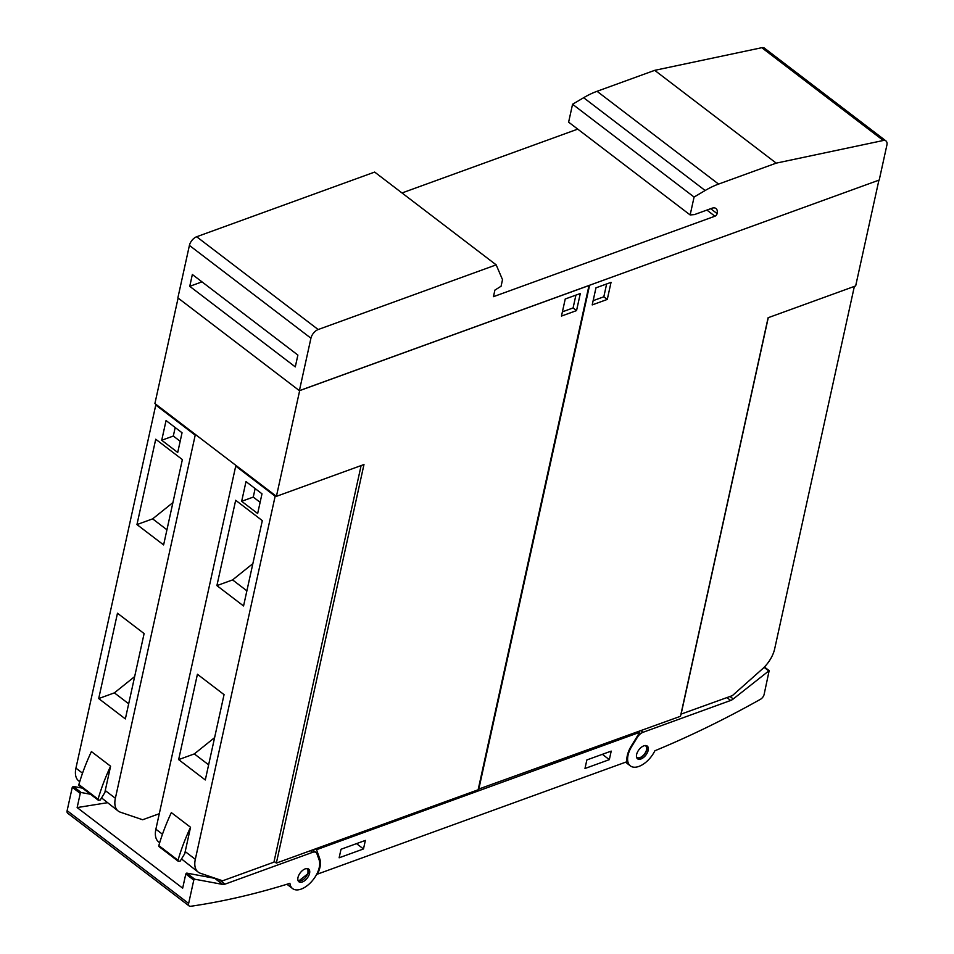<?xml version="1.0" encoding="UTF-8"?>
<svg xmlns="http://www.w3.org/2000/svg" width="954" height="954" viewBox="0 0 954 954"><rect width="100%" height="100%" fill="white"/><g stroke="black" fill="none" stroke-linecap="round" stroke-linejoin="round"><path stroke-width="1.43" d="M730.681 700.463A8.002 4.376 -52.6 0 0 733.256 698.96L769.162 670.638L764.13 694.405A4.806 2.623 -52.6 0 1 760.481 699.282A960.821 524.998 -52.6 0 1 654.885 750.762A20.022 10.935 -52.6 0 1 630.391 765.907A20.022 10.935 -52.6 0 1 630.2 749.236A20.022 10.935 -52.6 0 1 631.786 746.35L637.308 737.406A8.002 4.376 -52.6 0 1 643.044 732.29L730.681 700.463L726.924 697.601M648.362 749.164A8.002 4.376 -52.6 0 1 644.045 757.059A8.002 4.376 -52.6 0 1 637.534 758.788A8.002 4.376 -52.6 0 1 636.437 755.699A8.002 4.376 -52.6 0 1 640.742 747.793A8.002 4.376 -52.6 0 1 647.253 746.064A8.002 4.376 -52.6 0 1 648.362 749.164M637.01 758.239L639.764 758.084C643.354 756.427 645.763 753.541 646.979 749.439L646.573 745.694M317.443 874.126L626.981 761.697A21.62 11.818 -52.6 0 1 631.357 745.909L639.74 732.29L316.525 849.692L319.852 859.053A21.62 11.818 -52.6 0 1 317.443 874.126L316.966 873.757M215.461 878.372A8.002 4.376 -52.6 0 1 214.698 878.312L186.745 873.101L185.791 873.995L182.667 888.162L77.143 807.573L80.255 793.418L81.209 792.524L90.463 794.253M319.614 862.058A20.022 10.935 -52.6 0 1 310.11 883.13A20.022 10.935 -52.6 0 1 292.628 888.603A20.022 10.935 -52.6 0 1 289.921 883.332A960.821 524.998 -52.6 0 1 190.585 906.3A4.806 2.623 -52.6 0 1 189.202 906.002A4.806 2.623 -52.6 0 1 188.642 903.45L193.781 880.101L194.735 879.206L222.699 884.418A8.002 4.376 127.4 0 0 225.013 884.143L312.638 852.316A8.002 4.376 -52.6 0 1 316.06 852.518A8.002 4.376 -52.6 0 1 316.943 853.77L319.125 859.924A20.022 10.935 -52.6 0 1 319.614 862.058M107.301 802.731L77.143 807.573M82.473 788.147L73.219 786.418L72.265 787.312L67.126 810.661A4.806 2.623 127.4 0 0 67.686 813.213L189.202 906.002M309.215 874.556A8.002 4.376 -52.6 0 1 298.924 881.794A8.002 4.376 -52.6 0 1 298.34 876.309A8.002 4.376 -52.6 0 1 308.643 869.07A8.002 4.376 -52.6 0 1 309.215 874.556M298.399 881.246L308.011 873.637L307.951 868.7M639.74 732.29L638.667 731.468M316.525 849.692L315.452 848.881M363.486 848.953L339.135 857.789L341.019 849.263L365.37 840.414L363.486 848.953L356.522 843.622M609.332 759.646L584.981 768.495L586.853 759.956L611.204 751.108L609.332 759.646L602.368 754.328M178.1 298.053L154.906 403.554L276.421 496.342L363.975 464.538L276.35 863.084L274.096 861.367M276.35 863.084L478.133 789.793L589 285.532L299.663 390.627L276.421 496.342M236.449 465.814L235.721 466.089L275.157 496.199L275.897 495.937M361.113 465.576L273.929 862.154L222.616 880.792L200.268 873.22A24.017 13.129 -52.6 0 1 198.146 872.087A24.017 13.129 -52.6 0 1 195.32 859.315L275.157 496.199M185.195 851.588A24.017 13.129 127.4 0 0 184.849 853.508L180.175 861.104L178.315 861.295A1.598 0.871 -52.6 0 1 178.171 861.223A1.598 0.871 -52.6 0 1 178.016 860.258A160.141 87.494 -52.6 0 1 190.538 827.261L185.195 851.588L195.32 859.315M235.721 466.089L155.884 829.205A24.017 13.129 127.4 0 0 158.698 841.977L159.676 842.728M181.51 858.934L198.146 872.087M190.538 827.261L171.35 812.617A160.141 87.494 127.4 0 0 158.829 845.602A1.598 0.871 127.4 0 0 158.984 846.568A1.598 0.871 127.4 0 0 159.127 846.639L178.064 861.104M235.674 500.278L262.314 520.634L243.556 605.969L216.904 585.613L235.674 500.278M197.418 674.275L224.059 694.631L205.301 779.955L178.648 759.611L197.418 674.275M257.663 513.514L241.672 501.303L246.001 481.603L261.992 493.814L257.663 513.514M216.904 585.613L232.585 579.913L252.87 563.623M178.648 759.611L194.33 753.91L214.614 737.621M232.585 579.913L246.883 590.836M194.33 753.91L208.628 764.822M241.672 501.303L253.263 497.082L255.135 488.579M260.12 502.317L253.263 497.082M156.504 404.77L155.776 405.033L195.212 435.155L195.94 434.893M159.282 813.714L142.659 819.748L120.323 812.176A24.017 13.129 -52.6 0 1 118.189 811.043A24.017 13.129 -52.6 0 1 115.374 798.271L195.212 435.155M105.25 790.544A24.017 13.129 127.4 0 0 104.904 792.464L100.23 800.06L98.369 800.251A1.598 0.871 -52.6 0 1 98.226 800.167A1.598 0.871 -52.6 0 1 98.071 799.202A160.141 87.494 -52.6 0 1 110.592 766.217L105.25 790.544L115.374 798.271M155.776 405.033L75.938 768.161A24.017 13.129 127.4 0 0 78.753 780.932L79.731 781.672M101.565 797.89L118.189 811.043M110.592 766.217L91.405 751.573A160.141 87.494 127.4 0 0 78.884 784.558A1.598 0.871 127.4 0 0 79.039 785.524A1.598 0.871 127.4 0 0 79.182 785.595L98.119 800.06M155.729 439.234L182.369 459.589L163.611 544.913L136.959 524.569L155.729 439.234M117.473 613.231L144.114 633.575L125.356 718.911L98.703 698.566L117.473 613.231M177.718 452.458L161.727 440.259L166.056 420.559L182.047 432.77L177.718 452.458M136.959 524.569L152.64 518.869L172.924 502.579M98.703 698.566L114.385 692.866L134.669 676.577M152.64 518.869L166.938 529.78M114.385 692.866L128.683 703.778M161.727 440.259L173.318 436.038L175.19 427.535M180.175 441.273L173.318 436.038M580.306 293.522L576.55 310.599L561.477 316.072L565.233 298.996L580.306 293.522M562.407 311.827L573.092 307.951L575.906 295.12M576.55 310.599L573.092 307.951M878.849 180.175L589.524 285.27M878.908 180.223L855.666 285.926L768.113 317.73L680.488 716.287L478.252 789.232M854.367 286.403L774.672 648.863A24.017 13.129 -52.6 0 1 762.234 669.088L732.386 695.621L680.953 714.164M681.073 714.26L768.268 317.682M589.572 285.318L478.705 789.578M592.207 304.91L595.964 287.834L611.037 282.36L607.281 299.425L592.207 304.91M607.281 299.425L603.822 296.789L606.637 283.958M593.138 300.665L603.822 296.789M879.218 180.044L299.389 390.663L310.932 338.205A8.002 4.376 -52.6 0 1 318.171 329.535L496.175 264.866L502.519 279.677L501.077 286.236L494.899 290.099L493.456 296.67L714.94 216.212A2.397 1.312 127.4 0 0 717.11 213.613A9.612 5.247 127.4 0 0 715.989 208.509A9.612 5.247 127.4 0 0 711.887 208.258L694.5 214.578L690.147 214.948L694.083 197.049L705.149 190.502A80.064 43.753 -52.6 0 1 718.565 184.086L776.222 163.134L883.321 140.488A8.002 4.376 -52.6 0 1 885.944 140.918A8.002 4.376 -52.6 0 1 886.874 145.175L879.218 180.044M496.175 264.866L374.66 172.078L196.655 236.747A8.002 4.376 127.4 0 0 189.405 245.416L177.873 297.875L299.389 390.663M885.944 140.918L764.416 48.129A8.002 4.376 127.4 0 0 761.793 47.7L883.321 140.488M690.147 214.948L568.62 122.16L572.567 104.26L583.633 97.713A80.064 43.753 127.4 0 1 597.049 91.298L654.706 70.346L761.793 47.7M654.706 70.346L776.222 163.134M295.287 366.896L189.751 286.319L192.35 274.502L297.887 355.079L295.287 366.896M201.998 281.871L189.751 286.319M402.004 192.958L577.742 129.124M572.567 104.26L694.083 197.049M643.044 732.29L640.909 730.657M768.566 670.769L764.071 667.335M733.256 698.96L730.013 696.48M636.497 756.916A7.203 3.935 127.4 0 0 641.887 756.558A7.203 3.935 127.4 0 0 646.538 749.761A7.203 3.935 127.4 0 0 644.987 745.575M310.503 850.682L312.638 852.316M219.038 879.588L225.013 884.143M214.698 878.312L222.699 884.418M186.745 873.101L194.735 879.206M185.791 873.995L193.781 880.101M67.126 810.661L188.642 903.45M72.265 787.312L80.255 793.418M73.219 786.418L81.209 792.524M297.875 879.91A7.203 3.935 127.4 0 0 303.277 879.564A7.203 3.935 127.4 0 0 307.927 872.767A7.203 3.935 127.4 0 0 306.377 868.569M319.852 859.053L318.433 857.968M155.884 829.205L162.466 834.237M158.829 845.602L178.016 860.258M75.938 768.161L82.521 773.181M78.884 784.558L98.071 799.202M597.049 91.298L718.565 184.086M583.633 97.713L705.149 190.502M189.405 245.416L310.932 338.205M196.655 236.747L318.171 329.535M706.902 210.071L714.94 216.212M710.682 208.699L717.11 213.613M630.391 765.907L625.55 762.21M769.162 670.638L764.404 667.001M286.927 884.263L292.628 888.603M312.638 849.907L316.06 852.518M158.984 846.568L178.171 861.223M79.039 785.524L98.226 800.167"/></g></svg>

